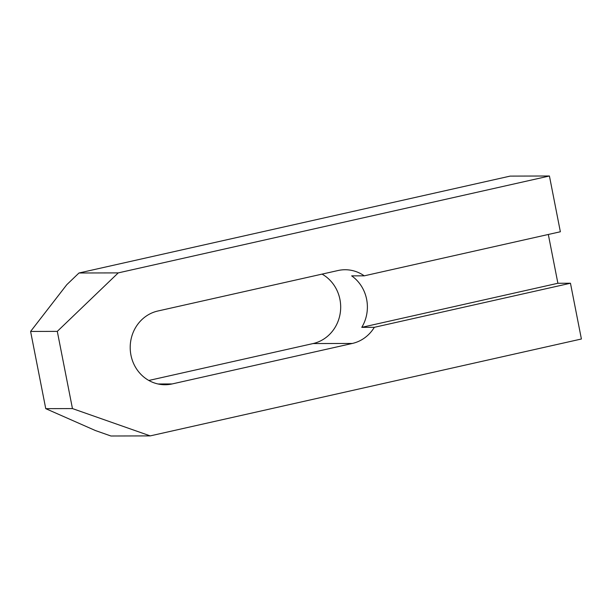 <?xml version="1.0" encoding="UTF-8"?>
<svg xmlns="http://www.w3.org/2000/svg" width="612" height="612" viewBox="0 0 612 612"><rect width="100%" height="100%" fill="white"/><g stroke="black" fill="none" stroke-linecap="round" stroke-linejoin="round"><path stroke-width="0.92" d="M548.321 234.472L557.892 283.272L570.461 283.234L374.33 327.313L361.769 327.344A37.256 34.777 89.8 0 0 351.671 275.867L364.232 275.836A37.256 34.777 89.8 0 0 345.076 269.739A37.256 34.777 89.8 0 0 338.023 270.527L157.827 311.018A37.256 34.777 89.8 0 0 130.394 351.372A37.256 34.777 89.8 0 0 165.087 384.734A37.256 34.777 89.8 0 0 172.133 383.946L352.328 343.454A37.256 34.777 89.8 0 0 374.33 327.313M118.238 272.891L78.979 272.998L510.156 176.111L549.423 175.996L118.238 272.891L57.299 331.375L72.453 408.579L150.223 435.889L581.4 339.002L570.461 283.234M364.232 275.836L560.362 231.764L549.423 175.996M557.892 283.272L361.769 327.344M150.223 435.889L110.956 436.004L95.403 430.542L45.747 408.655L30.6 331.444L66.784 284.695L78.979 272.998M30.6 331.444L57.299 331.375M148.823 380.465L313.061 343.562A37.256 34.777 89.8 0 0 340.356 312.235A37.256 34.777 89.8 0 0 322.065 274.115M45.747 408.655L72.453 408.579M313.061 343.562L352.328 343.454M158.034 383.984L172.133 383.946"/></g></svg>
